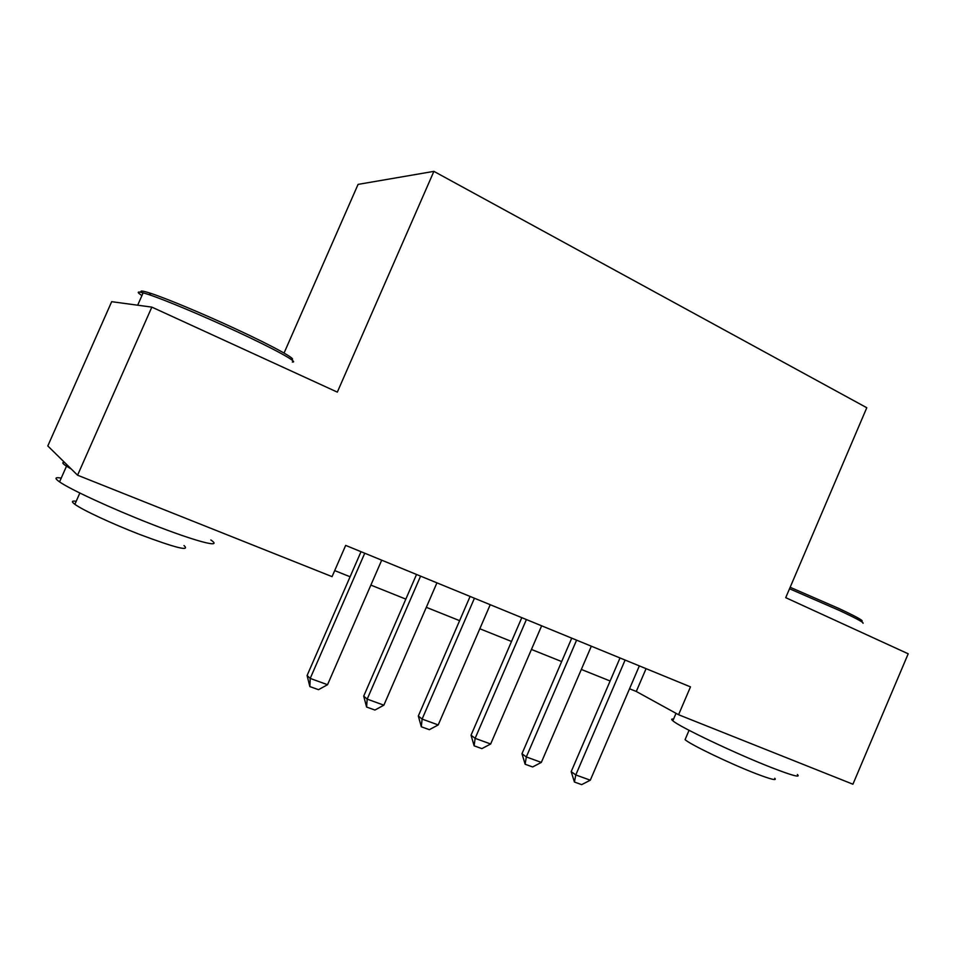 <?xml version="1.0" encoding="UTF-8"?>
<svg xmlns="http://www.w3.org/2000/svg" width="956" height="956" viewBox="0 0 956 956"><rect width="100%" height="100%" fill="white"/><g stroke="black" fill="none" stroke-linecap="round" stroke-linejoin="round"><path stroke-width="1.43" d="M284.051 353.051L358.07 184.389L433.893 171.363L866.781 407.734L785.724 597.667L908.2 653.796L852.919 784.219L678.569 714.73L690.483 686.874L345.678 545.398L332.067 576.635L77.567 475.204L151.837 307.115L337.325 392.127L433.893 171.363M151.837 307.115L111.673 301.69L47.8 445.95L77.567 475.204M629.526 688.762L636.278 691.475L678.569 714.73M334.696 570.601L350.099 576.767M370.868 585.096L405.834 599.113M426.316 607.323L459.609 620.659M479.816 628.761L511.52 641.464M531.452 649.459L561.662 661.564M581.332 669.451L610.119 680.995M646.077 668.65L636.278 691.475M639.349 665.89L590.294 780.204L581.678 784.637L574.425 782.02L575.787 774.934L571.186 771.647L620.014 657.967M590.294 780.204L575.787 774.934L625.105 660.058M574.425 782.02L571.186 771.647M790.158 587.283L838.484 608.303C855.19 616.106 863.077 620.384 862.133 621.125M863.041 623.288C864.033 622.559 855.955 618.197 838.818 610.215L789.525 588.765M797.376 774.503C800.937 777.945 792.405 775.675 771.791 767.692C736 753.794 678.915 726.596 672.845 720.776C671.1 719.33 671.339 718.769 673.562 719.103M796.527 761.741L750.006 743.194M774.73 778.28C777.24 780.933 770.99 779.391 755.981 773.655C730.217 763.772 689.407 744.103 685.082 739.621L685.655 738.259M142.898 293.408C138.62 290.242 141.428 290.277 151.311 293.528C167.312 298.798 203.664 314.022 235.511 328.816C274.229 346.717 298.535 360.281 291.293 359.42M292.297 362.013C299.742 362.969 274.862 349.155 235.14 330.8C202.457 315.635 165.149 300.005 148.789 294.579L143.149 292.835C137.031 291.198 136.624 292.118 141.942 295.571M210.846 539.985C223.847 548.768 196.219 541.765 150.283 523.661C111.84 508.64 70.158 489.388 59.559 481.884C54.313 478.215 54.862 476.96 61.22 478.12M190.638 520.267L120.229 492.209M184.006 545.541C190.483 551.636 175.737 547.955 139.755 534.476C112.091 523.78 82.359 509.93 74.867 504.302C71.222 501.601 71.676 500.597 76.205 501.279M71.258 469.002L66.502 466.181C62.355 463.481 61.71 462.226 64.554 462.405M591.334 646.196L541.335 762.41L532.635 766.951L525.131 764.238L526.314 756.949L521.976 753.734L571.748 638.154M541.335 762.41L526.314 756.949L576.599 640.15M525.131 764.238L521.976 753.734M541.646 625.81L490.667 743.995L481.884 748.632L474.128 745.835L475.132 738.343L471.045 735.2L521.797 617.66M490.667 743.995L475.132 738.343L526.409 619.548M474.128 745.835L471.045 735.2M490.225 604.706L438.218 724.935L429.352 729.679L421.309 726.775L422.11 719.079L418.322 716.008L470.101 596.448M438.218 724.935L422.11 719.079L474.439 598.229M421.309 726.775L418.322 716.008M436.94 582.837L383.87 705.181L374.919 710.045L366.59 707.034L367.188 699.123L363.71 696.123L416.541 574.472M383.87 705.181L367.188 699.123L420.58 576.133M366.59 707.034L363.71 696.123M381.707 560.18L327.538 684.711L318.503 689.682L309.852 686.575L310.222 678.413L307.091 675.522L361.021 551.696M327.538 684.711L310.222 678.413L364.75 553.225M309.852 686.575L307.091 675.522M689.061 730.3L685.082 739.621M672.845 720.776L676.035 713.331M137.676 305.203L143.149 292.835M79.85 493.021L74.867 504.302M59.559 481.884L66.502 466.181M151.311 293.528L148.789 294.579"/></g></svg>
